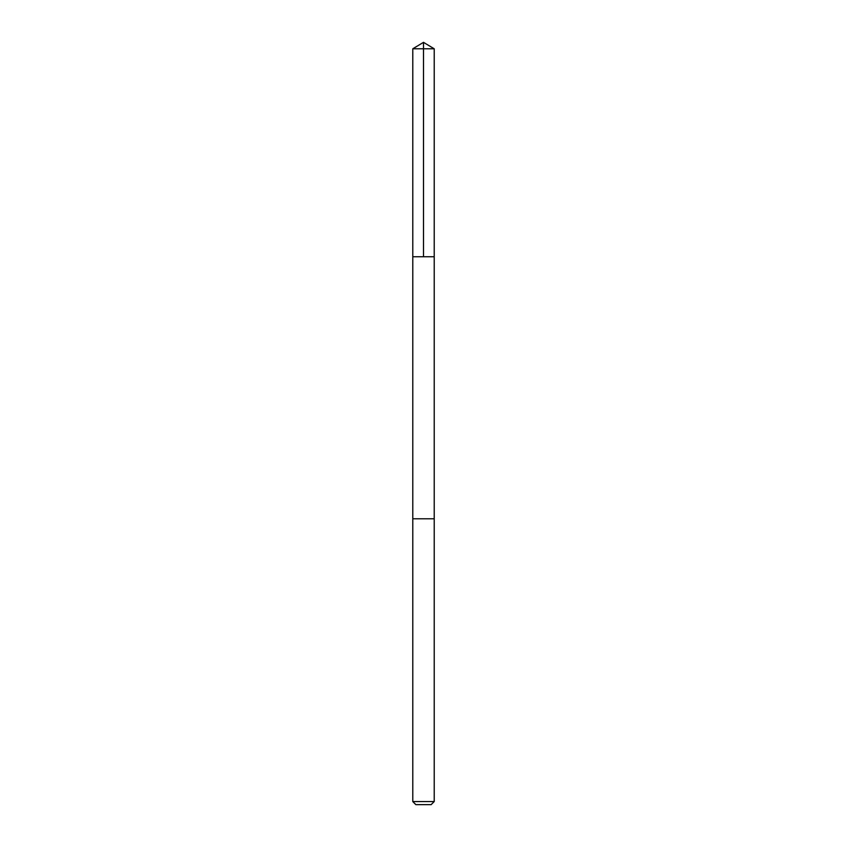 <?xml version="1.0" encoding="UTF-8"?>
<svg xmlns="http://www.w3.org/2000/svg" width="847" height="847" viewBox="0 0 847 847"><rect width="100%" height="100%" fill="white"/><g stroke="black" fill="none" stroke-linecap="round" stroke-linejoin="round"><path stroke-width="1.27" d="M418.683 256.747L434.215 256.747L434.215 48.787L412.785 48.787L412.785 256.747L434.215 256.747L434.215 518.788L412.785 518.788L412.785 256.747L418.683 256.747M434.215 518.788L412.785 518.788L412.785 801.558L434.215 801.558L434.215 518.788M434.215 801.558L431.123 804.65L415.877 804.65L412.785 801.558M423.5 256.747L423.5 42.35L412.785 48.787M423.5 42.35L434.215 48.787"/></g></svg>
